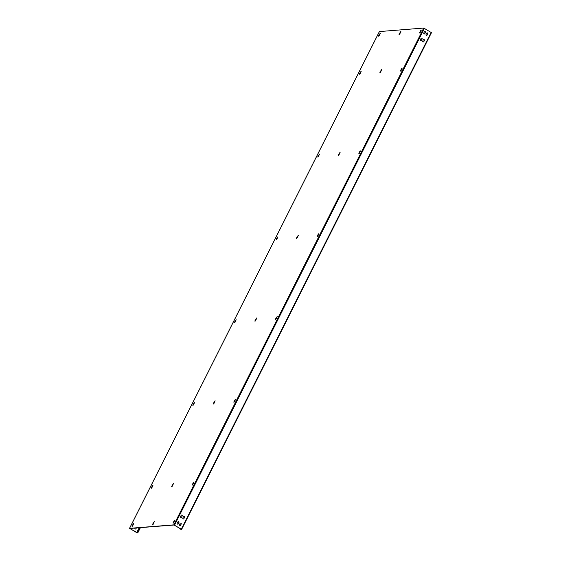 <?xml version="1.0" encoding="UTF-8"?>
<svg xmlns="http://www.w3.org/2000/svg" width="561" height="561" viewBox="0 0 561 561"><rect width="100%" height="100%" fill="white"/><g stroke="black" fill="none" stroke-linecap="round" stroke-linejoin="round"><path stroke-width="0.84" d="M181.582 529.43L431.465 32.664L181.596 529.479L180.796 529.402L180.958 529.072M181.315 529.36L180.796 529.402M431.465 32.664L423.744 28.05L379.418 31.57M181.596 529.479L181.308 529.205L431.185 32.391M181.343 529.353L174.099 525.005L130.012 528.441M424.312 33.976A0.666 0.61 85.5 0 0 424.74 33.646L425.322 32.489A0.666 0.61 85.5 0 0 424.789 31.5M426.612 35.371A0.666 0.61 85.5 0 0 427.04 35.041L427.622 33.877A0.666 0.61 85.5 0 0 427.089 32.889M420.974 40.602A0.666 0.61 85.5 0 0 421.409 40.273L421.991 39.116A0.666 0.61 85.5 0 0 421.458 38.127M423.282 41.991A0.666 0.61 85.5 0 0 423.709 41.661L424.291 40.504A0.666 0.61 85.5 0 0 423.758 39.515M177.767 524.17A0.666 0.61 85.5 0 0 178.195 523.841L178.784 522.684A0.666 0.61 85.5 0 0 178.251 521.695M180.067 525.559A0.666 0.61 85.5 0 0 180.502 525.229L181.084 524.072A0.666 0.61 85.5 0 0 180.551 523.083M181.098 517.544A0.666 0.61 85.5 0 0 181.533 517.214L182.115 516.057A0.666 0.61 85.5 0 0 181.582 515.068M183.405 518.939A0.666 0.61 85.5 0 0 183.833 518.609L184.415 517.445A0.666 0.61 85.5 0 0 183.882 516.457M379.404 31.521L129.535 528.336L173.875 524.865L181.308 529.205M425.434 32.482A0.666 0.61 85.5 0 0 424.845 31.493A0.666 0.61 85.5 0 0 424.361 31.83L423.779 32.994A0.666 0.61 85.5 0 0 424.368 33.976A0.666 0.61 85.5 0 0 424.852 33.639L425.322 32.489M426.662 33.218L426.08 34.382A0.666 0.61 85.5 0 0 426.669 35.371A0.666 0.61 85.5 0 0 427.152 35.027L427.734 33.87A0.666 0.61 85.5 0 0 427.145 32.882A0.666 0.61 85.5 0 0 426.662 33.218M421.521 40.266L422.103 39.102A0.666 0.61 85.5 0 0 421.514 38.12A0.666 0.61 85.5 0 0 421.031 38.457L420.441 39.614A0.666 0.61 85.5 0 0 421.031 40.602A0.666 0.61 85.5 0 0 421.521 40.266L421.409 40.273M422.749 41.002A0.666 0.61 85.5 0 0 423.338 41.991A0.666 0.61 85.5 0 0 423.821 41.654L424.404 40.497A0.666 0.61 85.5 0 0 423.814 39.508A0.666 0.61 85.5 0 0 423.331 39.845L422.749 41.002M178.307 523.834L178.896 522.67A0.666 0.61 85.5 0 0 178.307 521.688A0.666 0.61 85.5 0 0 177.816 522.025L177.234 523.182A0.666 0.61 85.5 0 0 177.823 524.17A0.666 0.61 85.5 0 0 178.307 523.834L178.195 523.841M179.541 524.57A0.666 0.61 85.5 0 0 180.123 525.559A0.666 0.61 85.5 0 0 180.614 525.222L181.196 524.065A0.666 0.61 85.5 0 0 180.607 523.076A0.666 0.61 85.5 0 0 180.123 523.413L179.541 524.57M182.227 516.05A0.666 0.61 85.5 0 0 181.638 515.061A0.666 0.61 85.5 0 0 181.147 515.398L180.565 516.555A0.666 0.61 85.5 0 0 181.154 517.544A0.666 0.61 85.5 0 0 181.645 517.207L182.115 516.057M183.454 516.786L182.872 517.95A0.666 0.61 85.5 0 0 183.461 518.939A0.666 0.61 85.5 0 0 183.945 518.595L184.527 517.438A0.666 0.61 85.5 0 0 183.938 516.45A0.666 0.61 85.5 0 0 183.454 516.786M399.137 34.025L399.032 34.726L399.811 33.969L400.835 31.444L399.137 34.025L400.898 31.605M379.986 72.11L379.874 72.818L380.653 72.06L381.676 69.536L379.986 72.11L381.739 69.69M338.339 154.913L338.234 155.621L339.005 154.864L340.029 152.34L338.339 154.913L340.092 152.494M296.692 237.717L296.587 238.425L297.365 237.668L298.389 235.136L296.692 237.717L298.445 235.297M255.045 320.52L254.939 321.229L255.718 320.471L256.742 317.94L255.045 320.52L256.805 318.101M213.404 403.324L213.292 404.032L214.071 403.275L215.094 400.743L213.404 403.324L215.158 400.905M171.757 486.128L171.652 486.829L172.43 486.071L173.447 483.547L171.757 486.128L173.51 483.708M152.599 524.212L152.494 524.921L153.272 524.163L154.296 521.639L152.599 524.212L154.352 521.793M378.717 35.455L378.612 36.156L379.39 35.399L380.246 33.204L378.717 35.455L380.309 33.365M419.726 32.265L421.255 30.014L420.399 32.208L419.621 32.966L419.726 32.265L419.789 32.945M359.559 73.547L359.454 74.248L360.232 73.491L361.088 71.296L359.559 73.547L361.151 71.457M400.575 70.349L402.097 68.105L401.241 70.3L400.463 71.058L400.575 70.349L400.631 71.037M317.919 156.344L317.807 157.052L318.585 156.295L319.44 154.1L317.919 156.344L319.504 154.254M358.928 153.153L360.457 150.902L359.594 153.104L358.823 153.861L358.928 153.153L358.991 153.84M276.271 239.147L276.166 239.856L276.945 239.098L277.8 236.903L276.271 239.147L277.856 237.058M317.281 235.957L318.809 233.706L317.954 235.9L317.175 236.658L317.281 235.957L317.344 236.644M234.624 321.951L234.519 322.659L235.297 321.902L236.153 319.707L234.624 321.951L236.216 319.861M275.633 318.76L277.162 316.509L276.307 318.704L275.528 319.461L275.633 318.76L275.696 319.447M192.977 404.754L192.872 405.463L193.65 404.705L194.506 402.503L192.977 404.754L194.569 402.665M233.993 401.564L235.515 399.313L234.659 401.508L233.881 402.265L233.993 401.564L234.049 402.244M151.337 487.558L151.225 488.259L152.003 487.502L152.858 485.307L151.337 487.558L152.922 485.468M192.346 484.367L193.875 482.116L193.019 484.311L192.241 485.069L192.346 484.367L192.409 485.048M132.179 525.65L132.073 526.351L132.845 525.594L133.707 523.399L132.179 525.65L133.763 523.56M173.188 522.452L174.716 520.208L173.861 522.403L173.083 523.161L173.188 522.452L173.251 523.14M399.201 34.712L399.369 34.165M380.042 72.797L380.211 72.25M338.402 155.6L338.571 155.053M296.755 238.404L296.923 237.857M255.108 321.208L255.276 320.661M213.468 404.011L213.629 403.464M171.82 486.815L171.989 486.268M152.662 524.9L152.83 524.353M420.477 30.771L421.318 30.175M420.708 30.911L419.958 32.398M378.78 36.142L378.948 35.595M401.318 68.863L402.16 68.26M401.55 68.996L400.799 70.49M359.622 74.227L359.79 73.68M359.678 151.659L360.513 151.063M359.903 151.8L359.159 153.293M317.982 157.031L318.143 156.484M318.031 234.463L318.872 233.867M318.262 234.603L317.512 236.097M276.335 239.835L276.503 239.288M276.384 317.267L277.225 316.67M276.615 317.407L275.865 318.9M234.687 322.638L234.856 322.091M234.736 400.07L235.578 399.474M234.968 400.21L234.218 401.697M193.04 405.442L193.208 404.895M193.096 482.874L193.931 482.278M193.328 483.014L192.577 484.501M151.4 488.245L151.561 487.698M173.938 520.966L174.773 520.363M174.169 521.099L173.419 522.593M132.242 526.33L132.41 525.783M129.535 528.336L137.256 532.95L137.775 532.908L140.432 527.628M137.775 532.908L129.928 528.602M135.446 529.037A0.666 0.61 85.5 0 0 135.874 528.707L136.253 527.95M134.906 528.055A0.666 0.61 85.5 0 0 135.503 529.037A0.666 0.61 85.5 0 0 135.986 528.693L136.365 527.943M137.543 532.768L140.124 527.649M174.555 525.124L424.432 28.309M173.875 524.865L423.744 28.05M129.584 528.315L379.453 31.5M136.681 532.684L139.177 527.726M137.024 532.81L139.598 527.691"/></g></svg>
